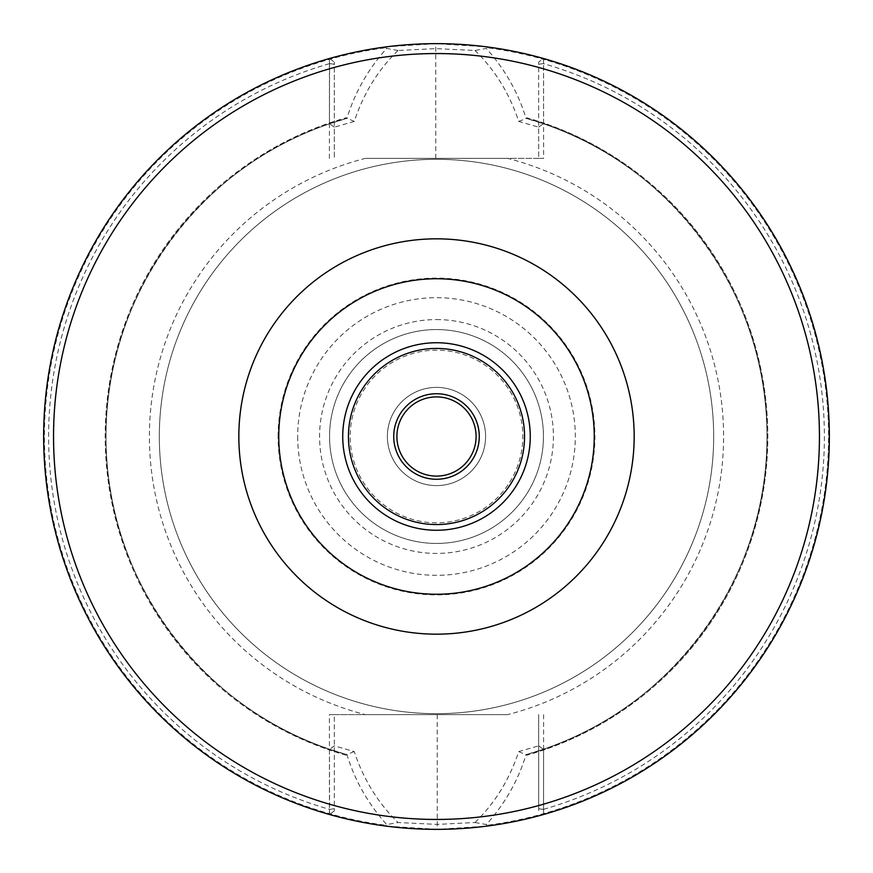<?xml version="1.0" encoding="UTF-8"?>
<svg xmlns="http://www.w3.org/2000/svg" width="873" height="873" viewBox="0 0 873 873"><rect width="100%" height="100%" fill="white"/><g stroke="black" fill="none" stroke-linecap="round" stroke-linejoin="round"><path stroke-width="0.65" stroke-dasharray="4.37 3.27" d="M476.101 436.5A39.601 39.601 0 0 0 416.705 402.213A39.601 39.601 0 0 0 416.705 470.787A39.601 39.601 0 0 0 476.101 436.5M436.5 522.818A86.318 86.318 0 0 1 361.738 393.341A86.318 86.318 0 0 1 511.262 393.341A86.318 86.318 0 0 1 436.5 522.818A86.318 86.318 0 0 1 361.738 393.341A86.318 86.318 0 0 1 511.262 393.341A86.318 86.318 0 0 1 436.5 522.818M485.595 436.5A49.095 49.095 0 0 0 411.947 393.974A49.095 49.095 0 0 0 411.947 479.026A49.095 49.095 0 0 0 485.595 436.5A49.095 49.095 0 0 0 411.947 393.974A49.095 49.095 0 0 0 411.947 479.026A49.095 49.095 0 0 0 485.595 436.5M594.251 436.5A157.751 157.751 0 0 0 357.624 299.886A157.751 157.751 0 0 0 357.624 573.114A157.751 157.751 0 0 0 594.251 436.5M507.682 714.616L334.337 714.616L334.337 810.886L334.337 714.616L329.394 714.616L365.318 714.616A287.075 287.075 0 0 1 365.318 158.384L507.682 158.384A287.075 287.075 0 0 1 507.682 714.616L365.318 714.616M334.337 745.858L329.645 749.241L334.337 745.858L354.252 751.588C363.594 779.654 378.195 803.291 398.044 822.497M354.252 751.588L346.887 754.392C354.7 780.255 367.98 803.64 386.717 824.581L398.023 822.519L437.231 824.396L474.988 822.508M437.231 714.616L437.275 829.35L386.772 826.185A392.85 392.85 0 0 1 386.761 46.815L435.725 43.65L486.228 46.815A392.85 392.85 0 0 1 486.239 826.185L437.275 829.35M538.663 714.616L538.663 810.886L538.663 714.616M474.977 822.486C494.827 803.28 509.417 779.644 518.748 751.588L538.663 745.858L543.355 749.241L526.877 754.392A330.496 330.496 0 0 0 526.866 118.597L543.355 123.759L538.663 127.142L538.663 158.384L543.606 158.384L507.682 158.384M365.318 158.384L538.663 158.384L538.663 62.114L538.663 127.142L518.748 121.412C509.406 93.335 494.805 69.698 474.956 50.503M543.519 58.513A392.85 392.85 0 0 1 543.519 814.487L543.432 814.52A392.85 392.85 0 0 0 543.432 58.48L538.663 62.114L543.519 58.513L543.606 158.384M543.606 714.616L543.519 814.487M543.606 809.315A387.896 387.896 0 0 0 543.606 63.685M543.563 813.658L543.552 750.016A331.282 331.282 0 0 0 543.552 122.984L543.563 59.342A392.053 392.053 0 0 1 543.563 813.658L543.432 814.52A392.85 392.85 0 0 0 543.432 58.48M329.448 750.016L329.437 813.658A392.053 392.053 0 0 1 329.437 59.342L329.448 122.984A331.282 331.282 0 0 0 329.448 750.016L328.663 748.903L346.134 754.403L346.068 755.2L346.887 754.392M538.663 808.704L543.519 809.435M538.663 745.858L543.355 749.241L544.337 748.903L543.552 750.016M518.748 751.588L526.943 755.2L526.877 754.392A330.496 330.496 0 0 0 526.866 118.597L526.932 117.8L526.113 118.608C518.267 92.691 504.998 69.294 486.272 48.419L474.977 50.481L435.769 48.604L398.012 50.492M474.999 822.508L486.294 824.57C505.041 803.64 518.311 780.244 526.124 754.381M487.101 47.72L486.228 46.815A392.85 392.85 0 0 1 486.239 826.185L487.123 825.28A392.053 392.053 0 0 0 487.101 47.72L486.272 48.419M486.294 824.57L487.123 825.28M398.023 50.514C378.173 69.709 363.583 93.346 354.252 121.412L334.337 127.142L334.337 62.114L334.337 158.384L334.337 127.142L329.645 123.759L346.123 118.608A330.496 330.496 0 0 0 346.134 754.403L346.068 755.2A331.282 331.282 0 0 1 346.057 117.8L346.123 118.608A330.496 330.496 0 0 0 346.134 754.403C208.407 717.551 105.524 583.033 106.026 440.461C101.912 295.063 205.864 155.852 346.439 118.51M329.394 158.384L329.568 58.48A392.85 392.85 0 0 0 329.568 814.52L334.337 810.886L329.721 814.4L329.437 813.658M329.437 59.342L329.721 58.6L334.337 62.114L329.568 58.48A392.85 392.85 0 0 0 329.568 814.52L329.721 814.4M329.568 814.52L329.394 714.616M329.481 809.435L334.337 808.704M435.769 158.384L435.725 43.65M329.394 63.685A387.896 387.896 0 0 0 329.394 809.315M329.481 814.487A392.85 392.85 0 0 1 329.481 58.513M543.519 63.554L538.663 64.296M538.663 127.142L543.355 123.759L544.337 124.097A330.496 330.496 0 0 1 544.337 748.903A330.496 330.496 0 0 0 544.337 124.097L543.552 122.984M334.337 64.296L329.481 63.554M334.337 127.142L329.645 123.759L328.663 124.097L329.448 122.984M354.252 121.412L346.057 117.8M398.001 50.481L386.706 48.43C367.991 69.294 354.722 92.691 346.876 118.608M385.899 825.28L386.772 826.185A392.85 392.85 0 0 1 386.761 46.815L385.877 47.72A392.053 392.053 0 0 0 385.899 825.28L386.717 824.581M386.706 48.43L385.877 47.72M518.748 121.412L526.113 118.608M526.561 754.49C667.136 717.148 771.088 577.937 766.974 432.539C767.476 289.967 664.593 155.438 526.866 118.597L526.932 117.8A331.282 331.282 0 0 1 526.943 755.2M543.279 58.6L543.563 59.342M328.663 748.903A330.496 330.496 0 0 1 328.663 124.097A330.496 330.496 0 0 0 328.663 748.903M436.5 713.678A277.178 277.178 0 0 1 196.458 297.911A277.178 277.178 0 0 1 676.542 297.911A277.178 277.178 0 0 1 436.5 713.678A277.178 277.178 0 0 0 713.678 436.5A277.178 277.178 0 0 0 436.5 159.323A277.178 277.178 0 0 0 159.323 436.5A277.178 277.178 0 0 0 436.5 713.678A277.178 277.178 0 0 0 713.678 436.5A277.178 277.178 0 0 0 436.5 159.323A277.178 277.178 0 0 0 159.323 436.5A277.178 277.178 0 0 0 436.5 713.678M436.5 543.442A106.943 106.943 0 0 1 343.886 383.029A106.943 106.943 0 0 1 529.114 383.029A106.943 106.943 0 0 1 436.5 543.442A106.943 106.943 0 0 0 543.442 436.5A106.943 106.943 0 0 0 436.5 329.558A106.943 106.943 0 0 0 329.558 436.5A106.943 106.943 0 0 0 436.5 543.442M436.5 319.583A116.917 116.917 0 0 1 537.757 494.958A116.917 116.917 0 0 1 335.243 494.958A116.917 116.917 0 0 1 436.5 319.583M278.094 436.5A158.406 158.406 0 0 1 436.5 278.094A158.406 158.406 0 0 1 594.906 436.5A158.406 158.406 0 0 1 436.5 594.895A158.406 158.406 0 0 1 278.094 436.5M297.682 436.5A138.818 138.818 0 0 0 505.904 556.723A138.818 138.818 0 0 0 505.904 316.277A138.818 138.818 0 0 0 297.682 436.5"/><path stroke-width="1.31" d="M393.734 436.5A42.766 42.766 0 0 0 457.878 473.537A42.766 42.766 0 0 0 457.878 399.463A42.766 42.766 0 0 0 393.734 436.5M476.101 436.5A39.601 39.601 0 0 1 436.5 476.101A39.601 39.601 0 0 1 396.899 436.5A39.601 39.601 0 0 1 436.5 396.899A39.601 39.601 0 0 1 476.101 436.5M524.564 436.5A88.064 88.064 0 0 0 392.468 360.233A88.064 88.064 0 0 0 392.468 512.767A88.064 88.064 0 0 0 524.564 436.5M634.169 436.5A197.669 197.669 0 0 1 337.665 607.684A197.669 197.669 0 0 1 337.665 265.316A197.669 197.669 0 0 1 634.169 436.5M594.251 436.5A157.751 157.751 0 0 0 357.624 299.886A157.751 157.751 0 0 0 357.624 573.114A157.751 157.751 0 0 0 594.251 436.5M530.26 436.5A93.76 93.76 0 0 0 389.62 355.3A93.76 93.76 0 0 0 389.62 517.7A93.76 93.76 0 0 0 530.26 436.5M436.5 829.35A392.85 392.85 0 0 0 829.35 436.5A392.85 392.85 0 0 0 436.5 43.65A392.85 392.85 0 0 0 43.65 436.5A392.85 392.85 0 0 0 436.5 829.35M53.548 436.5A382.952 382.952 0 0 1 627.971 104.858A382.952 382.952 0 0 1 627.971 768.142A382.952 382.952 0 0 1 53.548 436.5"/></g></svg>
